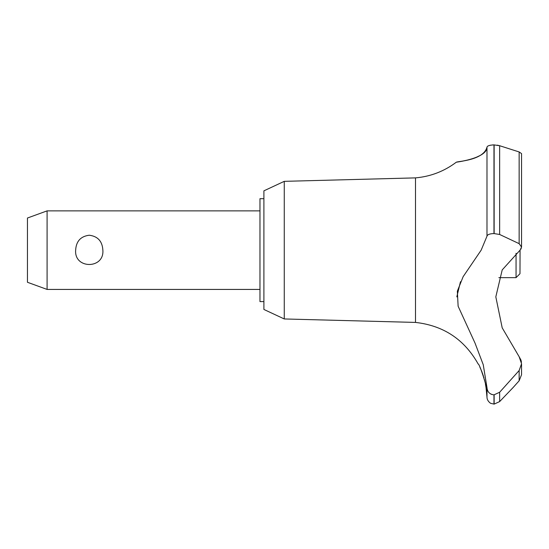 <?xml version="1.0" encoding="UTF-8"?>
<svg xmlns="http://www.w3.org/2000/svg" width="549" height="549" viewBox="0 0 549 549"><rect width="100%" height="100%" fill="white"/><g stroke="black" fill="none" stroke-linecap="round" stroke-linejoin="round"><path stroke-width="0.82" d="M263.897 301.6L259.965 301.6L259.965 198.697L263.897 198.697M284.265 181.342L263.897 190.839L263.897 309.458L284.265 318.955L284.265 181.342L415.504 177.883C430.622 176.538 444.237 171.302 456.356 162.168L457.31 162.03M284.265 318.955L415.504 322.421L415.504 177.883M498.863 277.643L516.053 277.643L519.978 273.718L520.075 250.152L502.205 269.916L495.816 296.858L502.205 327.849L519.148 356.726L521.55 363.754L519.148 370.52L499.645 392.254L493.976 394.855C489.694 394.347 487.361 391.931 486.984 387.608M461.572 161.324L467.892 159.985M475.798 157.536L480.423 155.34M489.427 145.458L490.861 145.142M492.371 144.957L493.359 144.902M493.647 144.888L493.976 144.888C489.584 145.101 487.258 145.862 486.984 147.166C487.114 158.874 453.193 162.614 456.555 162.14C457.969 161.262 483.58 160.335 486.984 147.166L486.984 236.2C487.361 234.588 489.694 233.702 493.976 233.565L499.645 234.478L519.148 243.66L521.55 247.084L520.075 250.152M497.229 145.149L499.645 145.725L493.976 144.888L493.976 233.565M494.134 394.855L494.134 404.112L490.916 403.378C491.238 403.838 486.949 401.285 486.984 397.112L486.984 387.615L483.244 364.708L475.029 343.104L458.127 306.232L457.344 291.183L463.136 276.675L481.164 250.152L486.984 236.2M493.976 404.112L493.976 394.855M519.148 370.52L519.148 380.786L521.55 374.699L519.148 380.786L513.027 387.615L499.645 401.587L499.645 392.254M415.504 322.421C443.523 325.578 464.42 339.454 478.2 364.049C479.49 363.397 487.306 387.841 486.037 387.615L485.419 384.019M484.74 380.889L484.444 379.688M483.957 377.884L483.683 376.923M483.394 375.996L483.175 375.317M482.935 374.596L482.784 374.15M482.585 373.588L482.42 373.135M482.159 372.442L481.672 371.206M481.487 370.747L479.888 367.219M47.09 210.871L47.09 289.426L27.45 282.275L27.45 218.022L47.09 210.871L259.965 210.871M75.652 250.152C76.174 241.272 80.71 236.296 89.254 235.226C97.804 236.296 102.334 241.272 102.862 250.152C104.413 269.257 74.094 269.257 75.652 250.152M516.053 277.643L516.053 253.288M521.447 362.203L521.028 360.309M520.919 359.972L519.148 356.726M490.641 393.956L491.787 394.47M460.474 281.733L456.816 296.892M520.953 249.054L521.2 248.594M521.543 247.276L521.55 153.61L519.148 151.949L499.645 145.718L499.645 234.478M494.134 233.565L494.134 144.888M519.148 243.66L519.148 151.949M259.965 289.426L47.09 289.426M521.55 374.699L521.55 363.754M494.134 404.112L499.645 401.587M486.984 397.112L486.037 387.615"/></g></svg>
